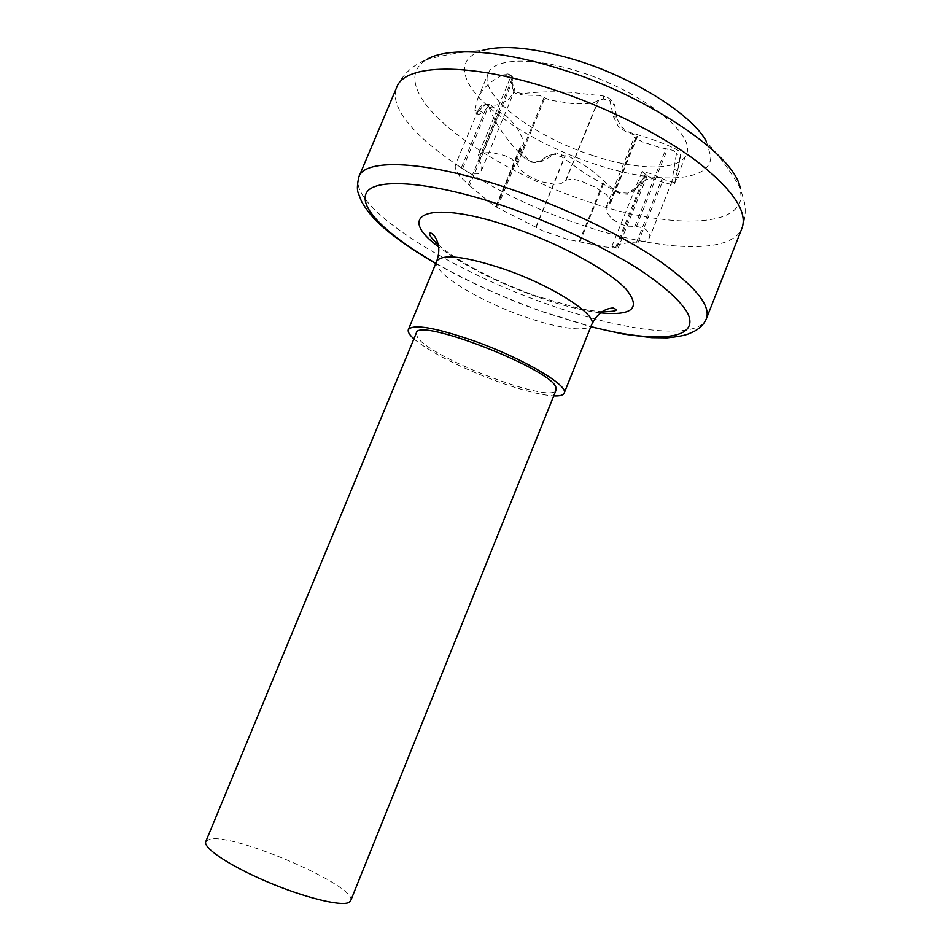 <?xml version="1.0" encoding="UTF-8"?>
<svg xmlns="http://www.w3.org/2000/svg" width="951" height="951" viewBox="0 0 951 951"><rect width="100%" height="100%" fill="white"/><g stroke="black" fill="none" stroke-linecap="round" stroke-linejoin="round"><path stroke-width="0.71" stroke-dasharray="4.75 3.57" d="M479.47 110.744L482.288 106.774L479.47 110.744L482.502 112.266L490.597 104.883L498.728 111.588L505.837 115.535L510.794 120.206L518.331 129.978L522.884 139.357L523.514 143.482L523.252 144.718L520.328 146.989L520.934 150.222L527.912 159.292L533.142 162.359L535.651 162.823L544.02 160.66L556.169 152.861L564.561 155.928L568.329 156.154L583.783 164.856L594.779 172.725L611.778 187.989L619.695 192.613L627.589 193.172L635.054 188.274L644.826 176.684L647.227 175.673L642.068 171.465L651.459 173.831L667.483 180.928L671.87 181.724L676.494 153.337L673.106 150.413L658.936 147.25L642.65 141.984L634.365 137.408L637.432 136.48L636.932 135.898L626.067 131.88L618.162 126.305L613.561 116.89L609.912 100.782L603.73 99.07L599.261 99.855L593.686 102.744L587.017 103.6L572.3 103.576L550.237 100.212L539.419 95.433L523.121 95.076L515.394 93.353L513.837 91.902L512.375 87.516L512.28 76.246L510.283 77.887L510.901 81.691L514.527 87.219L514.122 91.51L509.427 98.631L501.32 103.754L495.887 105.145L483.286 104.539L480.445 106.453L477.747 111.742L477.854 114.132L478.626 114.584L482.502 112.266M479.684 110.257L475.975 113.193L475.262 112.753L474.87 110.221L477.521 99.142C481.884 88.8 490.692 80.562 503.935 74.428L507.977 73.905L509.486 74.606L511.781 80.3L511.709 85.935L513.481 90.523L515.157 92.128L522.741 93.626C537.351 91.783 553.149 91.332 570.172 92.271L603.314 95.992C608.771 97.18 612.622 100.39 614.857 105.62L616.343 116.997L620.884 126.697L628.932 132.153C653.266 139.215 669.98 145.503 679.073 151.007L680.631 155.655L674.592 183.626C673.451 185.374 666.187 183.757 652.826 178.788L646.537 179.43L639.69 184.542L635.411 189.499L627.541 194.218L619.838 193.707L585.459 173.795L562.017 157.058L554.017 154.193L546.278 156.725L541.69 160.505L533.321 162.562L525.546 159.019C507.87 142.186 495.733 125.033 489.135 107.546L486.139 104.194L482.276 106.774C483.928 104.503 486.508 103.814 490.015 104.717L490.597 104.883M592.865 155.572C534.284 136.92 478.329 95.159 488.184 73.524C493.486 58.344 531.978 56.466 578.66 71.551C642.187 91.058 697.012 135.208 686.289 154.371C679.929 171.228 637.645 170.609 592.865 155.572M512.327 76.246L512.375 87.516M541.88 160.03L546.278 156.713L556.169 152.861M541.69 160.505L544.02 160.66M426.274 59.711C444.711 54.671 463.47 51.568 482.549 50.379C467.155 55.455 461.627 64.454 465.966 77.376C475.345 105.906 534.664 144.528 594.268 163.893C653.86 184.09 710.361 183.198 710.849 156.796L706.51 141.77C719.313 155.964 730.534 171.311 740.187 187.811L744.621 203.086C745.929 211.716 745.061 220.061 742.018 228.121C731.129 255.855 655.976 250.707 579.694 224.317C481.23 191.781 381.779 123.119 396.769 87.23C402.463 74.63 412.294 65.464 426.274 59.711C414.874 66.998 411.997 77.293 417.644 90.618C434.048 130.121 520.542 180.024 586.993 201.255C653.373 224.935 737.94 231.889 741.079 196.905L740.187 187.811M469.568 185.54L488.766 201.648L497.195 207.508L543.223 230.974L568.02 239.474L605.157 246.975L617.805 248.211L611.862 246.404L615.642 244.966L629.574 242.505L644.457 241.518L647.857 239.83L649.557 237.643L649.854 235.491L647.06 230.439L643.185 227.907L636.445 226.493L627.505 226.16L621.205 224.4L611.636 218.896L606.322 211.514L606.037 207.461L610.911 202.159L610.411 199.032L606.488 194.658L594.637 186.943L580.265 180.797L572.526 179.038L566.071 180.155L560.864 183.745L554.374 184.268L540.346 181.57L526.89 175.032L521.041 170.372L516.762 163.667L511.115 158.52L504.244 155.417L491.667 152.54L481.646 152.885L478.436 154.823L478.733 159.245L481.919 165.712L481.479 170.479L478.27 173.831L472.017 173.95L467.809 172.143L457.11 165.07L455.196 165.581L455.41 169.682L459.476 175.959L468.439 184.649L469.568 185.54L500.012 112.099M635.601 189.011L644.826 176.684M635.411 189.499L635.054 188.274M677.481 170.265L679.192 164.095C680.393 159.863 679.49 156.273 676.494 153.337M677.278 170.776L674.247 169.242M616.557 116.462L614.905 105.87L609.912 100.782M616.343 116.997L613.561 116.89M413.899 338.865L415.504 340.232C433.24 353.808 460.165 367.407 496.279 381.042C520.993 390.029 540.144 394.986 553.72 395.925M350.657 900.752C358.658 886.701 233.625 832.517 209.565 839.293L205.773 841.623M416.324 333.005L417.37 337.07C429.365 357.635 552.448 404.876 556.085 390.029M474.87 110.221L477.747 111.742M522.741 93.626L523.121 95.076M603.314 95.992L603.73 99.07M503.935 74.428L510.283 77.887L478.127 155.393M489.135 107.546L494.223 107.974M525.546 159.019L527.912 159.292M562.017 157.058L561.47 154.609M619.838 193.707L619.695 192.613M461.485 167.388L487.768 104.17M468.439 184.649L498.728 111.588M652.826 178.788L647.144 175.733M674.651 183.222L671.87 181.724M626.067 131.88L628.896 132.141L626.103 131.892M566.071 180.155L598.678 100.176M610.043 203.336L636.944 136.694M565.381 181.035L598.12 100.747M517.285 164.939L544.982 97.656M516.762 163.667L544.198 97.002M478.733 159.245L510.901 81.691M479.589 160.529L511.876 82.642M462.721 168.446L489.254 104.574M496.541 206.843L521.576 146.074M496.065 206.474L520.815 146.371M535.96 226.92L564.953 155.94M579.135 241.875L603.73 181.13M579.944 241.994L604.265 181.914M616.783 247.736L646.133 174.734M536.15 227.134L565.31 155.75M636.504 242.303L662.086 178.491M638.157 242.35L663.465 179.168M636.445 226.493L667.543 148.998M615.677 247.569L645.194 174.164M608.961 203.989L636.124 136.73M634.769 226.576L666.009 148.736M358.884 176.803C346.842 205.808 448.86 270.084 547.348 304.106C623.737 331.447 697.606 341.017 706.403 318.621M435.855 263.296C468.296 281.686 503.697 297.734 542.046 311.441L590.904 326.573M600.426 312.855C582.178 310.62 561.019 305.271 536.935 296.819C496.612 282.257 463.838 265.591 438.649 246.832M436.723 261.204C431.457 271.831 476.986 300.076 522.729 316.041C557.619 328.618 588.728 332.898 591.748 324.469M477.592 98.952L488.184 73.524M475.322 112.777L477.854 114.132M674.616 183.567L686.289 154.371M513.469 90.535L513.849 91.902M508.024 73.928L512.28 76.246M486.971 104.467L490.015 104.717M531.038 162.122L533.142 162.371M478.412 109.615L454.923 166.068M652.398 178.645L647.025 175.757M674.616 183.103L671.917 181.653M637.443 136.48L610.899 202.194M481.479 170.479L513.742 92.568M520.328 146.989L495.899 206.296M497.337 207.603L523.24 144.718M647.239 175.673L618.114 248.128M671.988 181.486L649.545 237.643M611.873 246.404L641.996 171.56M606.274 206.7L634.365 137.158M435.76 263.522C468.356 281.924 503.816 297.984 542.165 311.69L590.809 326.799M438.292 244.776C457.288 261.573 498.015 282.661 536.602 296.141L577.138 307.922C588.633 310.299 596.955 311.536 602.114 311.643"/><path stroke-width="1.43" d="M706.51 141.77C693.077 115.523 635.518 78.517 576.77 60.329C535.401 47.812 503.994 44.495 482.549 50.379M740.187 187.811C733.601 151.898 639.143 92.354 561.363 69.375C505.433 51.199 448.801 45.826 426.274 59.711M553.72 395.925C559.735 396.187 563.218 395.271 564.157 393.155C569.34 385.833 523.216 358.468 474.49 341.076C435.308 327.536 413.269 323.709 408.371 329.581L408.288 329.819C407.706 331.97 409.572 334.99 413.899 338.865M205.773 841.623C202.718 847.769 229.666 865.838 266.791 881.613C303.856 897.447 340.981 906.624 348.851 902.463L350.657 900.752L556.085 390.029L555.966 387.675C553.054 369.713 417.037 316.612 416.324 333.005L205.773 841.623M590.809 326.799L623.416 334.098L651.744 337.676L667.138 337.855C686.8 335.858 688.524 333.658 692.53 332.161C699.258 329.046 703.895 324.541 706.403 318.621L742.018 228.121C747.902 211.728 732.686 189.344 696.394 160.981C660.125 133.853 604.265 105.989 550.213 88.574C468.165 61.827 404.532 64.038 396.769 87.23L358.884 176.803C357.041 184.981 356.91 190.58 358.491 193.624L361.214 200.637C361.356 201.41 366.492 210.492 374.563 219.146C384.929 230.237 408.811 248.247 435.76 263.522M706.403 318.621C711.063 305.342 694.658 285.573 657.177 259.326C619.814 234.101 563.182 206.902 509.058 188.56C426.868 160.469 364.815 157.937 358.884 176.803M590.904 326.573C654.49 343.311 701.053 340.387 687.561 313.01C680.607 300.991 663.941 285.823 638.656 269.097C603.112 246.571 553.755 223.307 505.373 206.498C432.871 181.76 376.751 177.421 366.979 191.971C356.958 206.522 387.58 235.693 435.855 263.296M438.649 246.832C393.5 214.011 429.341 198.402 512.732 227.562C560.151 243.825 608.188 270.167 625.699 288.747C641.426 307.91 632.997 315.946 600.426 312.855M602.114 311.643C612.075 311.714 616.807 311.001 616.296 309.515L613.062 307.969C604.016 308.623 596.907 314.127 591.748 324.469C597.775 314.995 552.697 285.787 503.982 269.062C464.777 256.152 442.358 253.537 436.723 261.204C440.051 251.706 439.35 243.397 434.595 236.276C432.063 233.328 430.411 232.341 429.638 233.352C429.174 235.289 432.063 239.105 438.292 244.776M591.748 324.469L564.157 393.155M436.723 261.204L408.371 329.581"/></g></svg>
